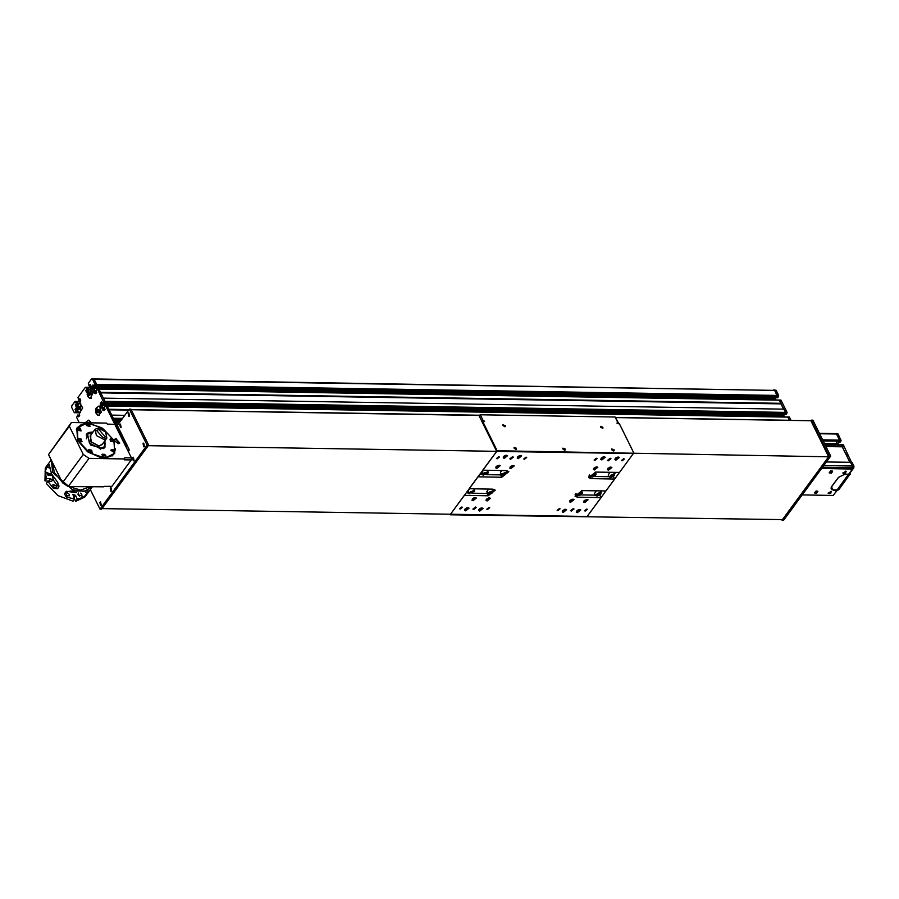 <?xml version="1.0" encoding="UTF-8"?>
<svg xmlns="http://www.w3.org/2000/svg" width="899" height="899" viewBox="0 0 899 899"><rect width="100%" height="100%" fill="white"/><g stroke="black" fill="none" stroke-linecap="round" stroke-linejoin="round"><path stroke-width="1.35" d="M120.129 432.003L121.298 433.52M117.286 426.384L115.623 422.935M113.364 418.619L111.757 415.057M108.903 409.438L107.352 406.078L105.779 406.022M104.262 407.64L103.093 407.618L101.924 405.224L104.408 410.259L103.261 407.966L104.441 408.011M126.928 446.32L125.557 446.039L105.79 406.045L104.217 407.382L105.048 409.393L104.003 410.629L102.879 410.315L100.362 405.202L101.924 405.224L102.014 403.089L101.857 404.876L782.344 415.9L782.422 414.653L782.411 416.259L783.906 415.922L784.31 416.956M103.835 403.64L102.351 403.617L103.273 402.359L104.835 402.381L103.913 403.64L104.992 401.673L103.385 398.111M100.531 392.503L98.98 389.132L97.407 389.076L103.43 401.651L105.014 401.325L98.778 389.098M95.89 390.694L94.71 390.672L93.541 388.289L96.036 393.324L94.889 391.031L96.058 391.043L94.912 391.043M783.523 409.135L779.467 400.156L97.306 389.02L95.833 390.436L96.676 392.447L95.631 393.683L94.507 393.369L91.979 388.256L93.541 388.289L93.642 386.143L93.485 387.93L773.972 398.954L774.05 397.718L774.039 399.313L775.534 398.976L775.927 400.01M95.463 386.694L96.642 384.379L94.181 379.412L774.668 390.436L93.822 378.884M90.664 385.974L89.102 385.941L88.316 383.345L91.484 379.041L94.092 379.221L91.968 378.76M87.203 392.425L85.708 390.807L87.585 391.458L88.349 389.11L87.54 387.548L86.034 387.559L87.608 387.604L88.349 389.11L90.08 389.132L91.057 386.233L90.316 384.514M79.854 398.639L78.752 400.111L80.348 400.111L78.707 400.077L77.932 397.482L85.405 387.3L90.99 387.334M76.808 406.562L75.314 404.943L77.19 405.595L77.955 403.246L77.145 401.684L75.64 401.696L77.213 401.741L77.955 403.246L79.685 403.269L80.663 400.37L79.932 398.662M75.314 404.943L76.393 403.359L77.955 403.246L76.393 403.224L75.224 401.471L80.595 401.471M75.864 412.686L79.37 412.742M76.393 412.585L77.438 411.326L76.797 409.315M79.629 415.619L77.808 415.068L79.629 415.619M126.95 444.938L124.792 441.353M775.949 397.718L777.129 395.414L774.668 390.436M91.979 388.256L774.039 399.313L774.365 399.988L774.039 399.313L775.601 399.336M779.455 400.122L781.029 400.179L779.264 400.122L785.501 412.349L783.872 409.135L103.441 398.145L783.939 409.191M784.333 414.664L785.501 412.349L787.063 412.383L781.029 400.179M102.351 403.617L784.366 414.686L785.333 413.405L786.895 413.439L104.835 402.381L785.479 412.697L104.992 401.673L103.273 402.359M100.362 405.202L782.411 416.259L782.737 416.934L782.411 416.259L783.973 416.282M789.412 420.44L787.738 417.012L789.502 420.451M87.574 433.329L88.248 433.419M115.982 438.409L114.555 441.016L118.578 443.679L115.982 438.409M118.039 443.623L119.736 443.095L115.96 438.757L114.6 439.319L114.589 441.094M86.911 423.182L76.786 428.205L77.674 440.476L87.608 451.849L101.43 457.939L104.453 458.209L114.757 453.298L113.982 441.027M82.157 424.238L77.505 427.497L77.707 440.555M101.34 457.917L104.239 458.175L113.858 454.22L115.578 448.803M78.258 426.913L77.179 427.98M107.273 424.092L114.858 424.384L131.423 457.894L131.288 459.973L111.892 486.359L104.396 486.314M103.621 486.853L68.234 486.606L62.458 482.774L48.501 454.534L71.336 422.564L106.487 423.126L107.284 424.137M114.858 424.384L107.88 424.272M112.881 439.038L103.587 429.261M101.093 427.621L88.552 423.26M131.423 457.894L124.725 457.793L124.163 458.906L89.012 458.333L83.247 454.501L69.29 426.261L71.336 422.564M48.501 454.534L69.29 426.261M131.288 459.973L124.298 459.861L124.163 458.906M89.012 458.333L68.234 486.606M124.298 459.861L124.725 457.793M62.458 482.774L83.247 454.501M113.499 454.68L114.184 453.332M86.989 433.779L87.72 433.869M104.734 446.376L105.026 447.05M102.61 443.859L98.879 446.264L90.709 441.6L90.754 435.138M86.18 435.15L87.799 433.824L86.18 435.15M103.003 437.824L96.609 430.486L98.912 429.531L105.307 436.869L103.003 437.824M98.171 428.025L105.486 431.812L106.891 438.038L103.756 439.33L96.429 435.543L95.036 429.317L98.171 428.025M104.632 441.094L104.486 446.679L99.991 448.534L89.495 443.106L87.495 434.183L92.777 432.385M103.969 448.219L104.745 446.286L103.958 448.219M90.664 432.419L86.641 434.138M104.913 440.724L105.003 447.219L103.407 448.556L90.552 444.994L86.821 433.857L88.428 432.531L93.058 432.003M112.229 455.894L114.33 453.096M105.262 457.67L110.734 456.389L113.892 453.759M114.881 451.995L113.948 441.387M112.6 438.869L103.643 429.43M100.902 427.632L89.012 423.496M86.428 423.418L81.09 424.699L77.561 427.879M77.056 428.834L77.977 439.903M78.191 439.072L78.584 441.117L88.967 452.208L92.159 452.759M90.271 453.051L104.014 457.67M104.79 447.477L105.228 443.128M77.112 428.441L76.393 429.553M110.892 450.039L114.634 452.793M110.791 450.298L114.69 452.736L113.813 449.961L112.386 449.455L110.791 450.298M112.341 450.084L114.364 451.152L112.341 450.084M112.78 450.017L113.926 451.219L112.78 450.017M113.454 451.163L112.802 450.702M113.027 450.725L113.488 450.096M113.69 451.197L114.061 450.691M101.947 454.546L103.295 457.355L105.7 457.299M102.317 454.209L103.385 457.22L105.745 457.243L105.812 455.692L104.632 454.31L102.317 454.209M104.655 454.433L104.172 455.804L104.655 454.433M104.936 454.894L103.688 454.703L104.621 455.759L104.936 454.894L103.835 455.164M103.801 455.029L104.205 454.478M88.405 449.994L88.967 452.208M88.765 449.669L89.057 452.085L92.204 452.691L91.653 450.197L88.765 449.669M91.496 450.185L90.237 450.961L91.496 450.185M91.563 450.624L90.282 449.983L90.765 451.118L91.563 450.624L91.181 451.141M90.979 451.129L90.968 450.039M78.55 438.734L78.696 441.004L81.978 441.769L81.135 439.015L78.55 438.734M81.348 439.341L79.944 439.959L81.348 439.341M78.606 441.128L81.933 441.825M81.371 439.757L80.101 439.038L80.472 440.15L81.371 439.757L81.022 440.229M80.73 440.184L80.82 439.15M77.28 428.16L77.617 430.127L81.022 430.913M77.64 427.823L77.707 430.003L81.079 430.857L80.225 428.104L77.64 427.823M80.483 428.475L79 429.003L80.483 428.475M80.472 428.879L79.224 428.115L80.135 429.34M79.809 429.273L79.955 428.261M86.214 423.665L86.54 425.609L89.967 426.418M86.585 423.328L86.641 425.485L90.012 426.351L89.17 423.609L86.585 423.328M89.428 423.98L87.933 424.497L89.428 423.98M89.417 424.384L88.169 423.609L89.08 424.834M88.743 424.766L88.9 423.766M103.756 430.194L102.711 428.149L99.811 428.138M102.947 429.632L102.947 428.486L101.295 428.756M102.475 429.351L102.419 428.295L101.699 428.16L101.789 428.98M102.194 429.183L102.419 428.295M102.61 429.374L102.947 428.902M109.981 439.128L110.51 441.308L113.735 441.892M110.352 438.802L110.599 441.184L113.78 441.825L113.263 439.364L110.352 438.802M113.094 439.341L111.802 440.072L113.094 439.341M113.15 439.768L111.869 439.117L112.33 440.24L113.15 439.768L112.78 440.285M112.544 440.263L112.566 439.184M92.192 487L84.135 491.438L72.516 489.708L52.715 472.424L51.344 460.288M51.198 459.973L45.321 467.963L44.95 480.853L46.568 478.65L45.074 471.638L47.096 466.873L49.209 464.648L51.558 473.998L57.727 482.392L58.693 487.213L57.536 488.741L53.333 488.359L47.872 481.291L46.254 483.482L57.851 495.574L72.999 501.237L74.617 499.046L66.357 497.012L64.47 493.989L65.773 491.91L70.751 491.045L88.9 491L83.708 497.293L77.348 499.091L75.73 501.282L84.843 497.012L92.001 487.269M52.569 462.76L54.277 472.458L62.2 482.246M68.661 486.617L80.809 490.067L89.709 486.955M52.007 474.874L53.423 480.066L56.806 484.932L59.154 486.056M50.872 474.133L47.108 472.762L47.13 474.11L50.861 475.515L50.872 474.133M48.658 475.593L47.692 474.874M69.481 494.484L67.358 492.753L65.908 492.843L66.706 495.529L69.493 495.832L69.481 494.484M67.301 495.911L66.38 495.214M56.704 485.943L52.951 484.572L52.974 485.921L54.367 487.337L56.884 487.078L56.704 485.943M54.502 487.404L53.524 486.696M78.303 493.012L78.022 494.619L81.753 496.023L81.831 494.54L80.708 493.146M79.561 496.102L78.584 495.394M47.872 481.291L51.726 481.347L52.445 480.055L50.423 478.718L46.568 478.65M49.973 481.325L44.95 480.853M75.73 501.282L73.808 497.417M73.898 497.563L75.516 495.371L77.348 499.091M66.346 491.348L76.28 492.697M75.516 495.371L72.763 494.326L74.617 499.046M823.787 465.57L852.331 466.03L850.51 462.356L852.331 466.03L852.218 467.761L822.529 467.278L853.78 467.783L853.893 466.053L852.331 466.03L852.679 468.705L821.855 468.199M802.2 494.933L833.261 495.439L848.577 474.279L837.093 489.91L833.182 489.843L831.103 488.876L831.26 487.168M848.656 474.223L852.679 468.705M837.07 490.247L833.159 490.191L831.485 486.82L838.419 477.403L844.948 474.166L848.847 474.234M852.657 469.042L821.607 468.536M835.463 433.869L836.508 434.026L839.52 440.128L836.508 434.026L819.641 433.756M822.933 440.42L839.329 440.892L839.52 440.128L841.059 440.499L839.913 442.465M840.891 440.926L839.329 440.892L838.43 442.432L839.329 440.892L823.046 440.634M838.351 442.432L839.992 442.465M836.452 442.432L836.767 444.702L836.452 442.432M841.857 444.836L843.431 444.893L841.869 444.87L842.509 446.174L841.756 444.78L824.99 444.567M825.889 446.387L844.06 446.365L851.465 462.333M843.824 446.848L842.262 446.825L849.903 462.311L842.262 446.825L825.967 446.567M847.105 453.512L848.218 455.759M819.427 433.318L837.452 433.61M849.004 474.02L850.106 474.031L850.005 472.649M825.001 444.6L841.655 444.836M840.902 440.712L822.832 440.195M838.385 442.454L839.947 442.488M838.014 442.454L838.329 444.724M838.07 434.048L841.059 440.499M843.835 446.679L825.731 446.073M843.431 444.893L844.06 446.365M852.072 462.389L853.893 466.053M850.106 474.031L838.655 489.933L837.093 489.91M850.207 474.223L848.87 474.2M837.508 489.91L833.957 494.484M853.78 467.783L850.196 472.649M831.406 491.45L828.08 493.102M828.327 493.405L830.901 493.079L831.114 491.236L828.451 493.461M829.451 493.585L830.788 492.472L829.451 493.585M829.474 493.315L830.766 492.742L829.474 493.315M830.35 492.585L829.889 493.472M846.195 471.346L842.857 472.986M843.116 473.301L845.678 472.964L845.892 471.132L843.24 473.357M844.24 473.481L845.566 472.368L844.24 473.481M844.251 473.2L845.543 472.638L844.251 473.2M845.139 472.469L844.667 473.368M832.519 471.121L830.631 470.896L829.193 472.773M832.609 471.503L830.698 471.054L829.226 472.852L831.305 473.211L832.609 471.503M831.328 473.177L831.137 472.211L831.328 473.177M830.968 473.155L831.878 472.436L830.743 472.683M830.766 472.649L831.62 472.885M817.742 491.225L816.034 490.944L814.415 492.877M817.832 491.618L816.112 491.09L814.438 492.955L816.404 493.36L817.832 491.618M816.449 493.326L816.449 492.281L816.449 493.326M816.123 493.259L817.101 492.585L815.921 492.854M816.011 492.719L816.775 493.034M467.952 507.654L468.997 508.137L465.648 510.801L464.603 510.317L467.952 507.654M489.404 497.832L490.449 498.316L487.101 500.968L486.056 500.485L489.404 497.832M499.125 465.244L500.17 465.727L496.821 468.39L495.776 467.896L499.125 465.244M520.577 455.422L521.622 455.905L518.274 458.557L517.228 458.074L520.577 455.422M604.173 456.771L605.218 457.254L601.858 459.917L600.813 459.434L604.173 456.771M610.837 467.053L611.882 467.536L608.533 470.199L607.488 469.716L610.837 467.053M572.989 499.181L574.034 499.664L570.685 502.327L569.64 501.844L572.989 499.181M579.664 509.463L580.709 509.947L577.36 512.61L576.315 512.127L579.664 509.463M565.606 509.239L566.651 509.722L563.291 512.385L562.246 511.891L565.606 509.239M587.058 499.417L588.103 499.9L584.743 502.552L583.698 502.069L587.058 499.417M596.779 466.828L597.824 467.311L594.475 469.963L593.43 469.48L596.779 466.828M618.231 456.995L619.276 457.49L615.916 460.142L614.882 459.659L618.231 456.995M506.519 455.186L507.564 455.669L504.204 458.333L503.17 457.849L506.519 455.186M513.194 465.468L514.239 465.952L510.879 468.615L509.834 468.132L513.194 465.468M475.346 497.608L476.391 498.091L473.031 500.743L471.986 500.26L475.346 497.608M482.01 507.879L483.055 508.373L479.706 511.025L478.661 510.542L482.01 507.879M498.687 456.714L499.372 457.029L497.147 458.793L496.45 458.479L498.687 456.714M596.329 458.288L597.026 458.614L594.801 460.378L594.104 460.063L596.329 458.288M586.721 509.003L587.418 509.328L585.193 511.093L584.496 510.767L586.721 509.003M489.078 507.418L489.775 507.744L487.539 509.508L486.842 509.182L489.078 507.418M461.738 506.98L462.423 507.294L460.198 509.059L459.501 508.744L461.738 506.98M559.38 508.553L560.077 508.879L557.852 510.643L557.155 510.329L559.38 508.553M623.681 458.737L624.367 459.052L622.142 460.827L621.445 460.502L623.681 458.737M526.027 457.153L526.724 457.479L524.488 459.243L523.791 458.917L526.027 457.153M512.509 456.714L513.34 457.108L510.666 459.232L509.823 458.85L512.509 456.714M573.214 508.564L574.045 508.958L571.359 511.082L570.528 510.688L573.214 508.564M610.163 458.299L610.994 458.692L608.308 460.816L607.477 460.423L610.163 458.299M475.56 506.98L476.391 507.373L473.717 509.497L472.874 509.115L475.56 506.98M514.082 448.185L515.678 449.354M611.736 449.758L613.332 450.938M562.909 448.972L564.505 450.152M501.799 477.212L477.965 476.818L469.199 488.764L493.023 489.146L495.214 490.169L488.168 495.742L464.345 495.36L450.489 514.206L587.204 516.419L601.06 497.574L577.225 497.192L575.034 496.169L582.08 490.596L605.904 490.978L614.68 479.032L590.857 478.65L588.665 477.639L595.7 472.054L619.535 472.436L633.39 453.59L496.675 451.377L482.819 470.222L506.643 470.615L508.834 471.627L501.799 477.212L500.653 474.897M481.695 421.08L483.718 420.462L484.595 421.462L482.718 421.564L497.136 450.747L496.675 451.377L493.506 444.971M613.399 476.448L614.68 479.032M599.779 494.978L601.06 497.574M486.415 474.672L501.159 474.897M506.867 472.076L507.306 471.436M480.223 473.762L482.403 474.605M481.628 474.548L480.156 473.852M472.795 493.203L487.528 493.439M493.248 490.607L493.956 489.258M466.592 492.292L468.784 493.135M468.008 493.09L466.525 492.382M493.989 489.27L493.686 489.966M594.228 476.414L608.96 476.65M614.68 473.818L615.107 473.177M588.71 476.088L590.216 476.346M589.441 476.301L588.699 476.122M580.597 494.944L595.34 495.18M601.049 492.36L601.779 490.91M575.09 494.619L576.585 494.888M575.809 494.832L575.079 494.652M601.824 490.91L601.487 491.719M488.011 473.132L488.179 471.896L482.785 473.267L482.471 474.717L481.594 472.953L483.392 470.233M484.606 472.852L486.955 472.896L484.583 474.503L483.808 473.942L484.606 472.852M484.1 473.537L484.583 474.503M485.46 472.571L486.157 473.987M506.845 473.267L506.935 472.2L501.294 473.953L501.215 475.02L500.417 472.189L502.136 470.537M503.114 473.346L505.676 473.031L503.597 474.796L502.586 474.414L503.114 473.346M503.002 473.582L503.597 474.796M504.474 472.739L505.148 474.099M474.38 491.663L474.56 490.427L468.772 492.607L468.84 493.248L467.896 490.843L469.761 488.775M470.503 491.809L473.2 491.09L471.559 492.967L470.301 492.809L470.503 491.809M470.874 491.584L471.559 492.967M472.458 491.011L473.009 492.101M486.842 491.978L488.517 489.078M489.067 492.371L491.775 491.27L491.944 492.146L490.674 493.146L489.236 493.248L489.067 492.371M489.955 491.674L490.674 493.146M491.517 491.281L491.944 492.146M591.632 475.526L592.643 474.458L594.194 474.099L594.733 474.796L593.722 475.874L592.183 476.234L591.632 475.526M591.767 475.391L592.183 476.234M592.992 474.38L593.722 475.874M614.556 475.178L614.354 473.548L609.016 476.773L608.151 474.998L609.949 472.29M610.365 476.054L611.073 474.964L613.5 474.886L612.792 475.976L610.365 476.054M610.713 475.526L611.219 476.56M612.107 474.582L612.792 475.976M600.937 493.72L600.375 491.933L595.396 495.304L594.52 493.529L596.318 490.82M596.79 494.753L598.734 492.944L599.835 493.259L599.408 494.315L596.79 494.753M597.206 493.708L597.88 495.057M598.734 492.955L599.408 494.315M578.113 494.562L579.765 492.686L581.012 492.843L580.81 493.854L578.113 494.562M578.675 493.337L579.361 494.708M580.26 492.753L580.81 493.854M474.526 497.709L474.166 498.653L472.75 498.608M473.818 497.945L474.166 498.653M467.177 507.755L467.019 508.531L465.345 508.677M465.693 508.407L465.985 509.003M466.705 507.89L467.019 508.531M481.347 507.957L480.291 509.182L479.482 508.834M479.965 508.508L480.291 509.182M480.976 508.047L481.246 508.587M488.651 497.922L487.899 499.046L486.876 498.776M487.539 498.338L487.899 499.046M505.721 455.287L505.193 456.332L503.968 456.164M504.833 455.613L505.193 456.332M519.768 455.523L519.397 456.478L517.993 456.411M519.049 455.771L519.397 456.478M498.316 465.345L498.046 466.233L496.506 466.266M497.709 465.547L498.046 466.233M496.742 466.087L497.001 466.603M512.385 465.57L512.172 466.412L510.542 466.525M511.846 465.749L512.172 466.412M510.857 466.278L511.126 466.828M603.375 456.872L603.173 457.692L601.51 457.827M602.847 457.04L603.173 457.692M601.858 457.557L602.139 458.119M617.422 457.097L617.208 457.951L615.59 458.052M616.883 457.276L617.208 457.951M615.894 457.805L616.163 458.355M610.028 467.154L609.724 468.064L608.23 468.064M609.376 467.379L609.724 468.064M595.981 466.929L595.464 467.952L594.228 467.795M595.116 467.244L595.464 467.952M586.339 499.496L585.451 500.664L584.53 500.361M585.103 499.968L585.451 500.664M572.225 499.271L572.079 500.035L570.404 500.181M570.764 499.923L571.067 500.529M571.775 499.406L572.079 500.035M564.786 509.34L564.448 510.272L563.01 510.25M564.111 509.576L564.448 510.272M577.304 510.801L578.877 509.564M577.967 509.902L578.315 510.61M111.645 490.944L110.914 491.371L110.251 488.123L110.97 487.696L111.645 490.944M144.436 446.331L143.705 446.758L143.042 443.51L143.773 443.083L144.436 446.331M129.456 416.023L128.726 416.451L128.063 413.192L128.782 412.765L129.456 416.023M134.041 460.468L133.322 460.895L132.647 457.647L133.378 457.22L134.041 460.468M101.25 505.081L100.519 505.508L99.856 502.26L100.587 501.833L101.25 505.081M121.14 427.328L120.41 427.755L119.747 424.508L120.477 424.081L121.14 427.328M127.523 446.106L126.647 446.589L126.68 448.298L127.883 450.747L128.445 451.186L129.04 449.174L117.32 425.452L129.321 409.112L130.883 409.135L148.661 445.095L101.553 509.194L99.991 509.16L90.305 489.573M128.299 447.68L129.186 450.23M129.321 409.112L147.099 445.072L148.661 445.095M147.099 445.072L99.991 509.16M781.725 519.577L782.04 520.218L829.148 456.13L811.381 420.17L810.909 420.788L615.815 417.63M829.148 456.13L830.71 456.153L783.602 520.24L782.04 520.218M811.381 420.17L812.943 420.193L830.71 456.153M74.403 412.72L76.067 412.686L74.291 412.63L71.74 407.472L71.853 405.752L75.022 401.448L76.584 401.471M74.505 412.663L76.449 412.619M74.954 412.562L75.876 411.304L77.438 411.326L76.516 412.585L74.887 412.596M75.887 411.158L75.022 409.427L76.584 409.45L77.449 411.191L75.876 411.304M75.022 409.427L76.629 408.135M79.236 412.472L79.584 415.698L78.719 416.844L77.775 415.046L79.292 415.091M79.258 422.687L76.64 417.372L77.775 415.046M100.295 404.842L101.329 401.853L102.317 403.64M91.923 387.896L92.99 384.884L93.934 386.694L776.028 397.718L776.95 396.459L778.512 396.493L96.463 385.435L95.541 386.694L93.934 386.694M93.979 386.671L94.901 385.413L96.474 385.233L776.972 396.257L778.691 395.436L776.14 390.278L774.578 390.245L777.107 395.751L96.62 384.727L94.092 379.221M94.912 385.21L96.62 384.727L94.901 385.413M92.53 379.198L95.058 384.705M90.709 385.997L89.181 385.952L90.248 384.502M85.708 390.807L86.776 389.222L88.338 389.245L87.282 390.694L88.124 390.705M89.63 389.267L86.776 389.222M86.787 389.076L85.978 387.525L87.484 387.581M127.119 446.061L107.15 406.045M79.247 403.404L77.955 403.381L76.887 404.831L77.73 404.842M87.169 387.334L85.506 387.244M87.596 387.581L90.968 387.604M88.023 390.84L85.72 390.66M76.842 409.461L75.033 409.292M80.584 401.561L75.111 401.381M77.629 404.977L75.325 404.797M791.064 420.474L789.412 417.125L787.827 417.069M773.724 389.908L776.14 390.278M778.512 396.493L777.59 397.751L775.994 397.74L95.496 386.716M777.511 397.74L775.994 397.74M775.612 397.74L775.534 398.976M786.895 413.439L785.962 414.686L103.879 403.662M783.984 414.686L783.906 415.922M774.017 389.806L774.578 390.245M96.204 408.034L98.721 406.067L99.665 406.359L101.272 412.338L98.564 415.394L97.631 415.102L96.114 413.349L95.541 409.528L96.204 408.034L99.407 411.899L96.114 413.349M98.957 415.349L100.441 406.37L99.115 406.123M96.519 410.124L96.676 411.798L97.631 412.383L98.272 409.629L97.317 409.034L96.519 410.124L98.328 410.158M96.676 411.798L98.047 411.821M85.439 422.788L88.327 420.215L90.821 422.878M91.597 422.89L88.72 420.26M85.81 422.17L88.787 422.845M77.438 405.224L79.955 403.269L82.697 407.932L79.797 412.585L77.348 410.54L76.629 407.899L77.438 405.224L80.786 407.91L77.348 410.54M79.797 412.585L80.607 412.596L80.73 403.28L79.955 403.269M78.213 406.427L78.179 409.371L79.202 409.382L79.73 407.91L79.236 406.438L78.213 406.427L79.247 406.449M77.685 407.899L79.629 407.932M87.832 391.087L90.35 389.132L93.058 392.987L90.192 398.448L88.428 397.369L87.046 394.358L87.832 391.087L91.147 393.178L87.742 396.403M90.585 398.403L91.484 398.392L90.732 389.177M88.45 392.458L88.731 395.358L89.743 395.077L90.114 393.481L89.473 392.178L88.45 392.458L89.619 392.481M88.08 394.054L89.967 394.088M497.136 450.747L828.687 456.759L782.501 519.588L450.028 514.835L449.714 514.194M450.028 514.835L450.489 514.206L102.014 508.564L148.2 445.724L633.39 453.59L587.204 516.419L450.489 514.206L496.675 451.377L478.897 415.417L131.198 409.775M562.92 449.017L562.909 448.163L565.269 449.051L565.28 449.905L562.92 449.017M564.932 450.129L562.796 448.556M611.747 449.803L611.736 448.949L614.096 449.837L614.107 450.691L611.747 449.803M613.759 450.916L611.623 449.354M514.104 448.219L514.082 447.365L516.442 448.253L516.453 449.107L514.104 448.219M516.105 449.343L513.97 447.769M502.934 425.632L502.923 424.778L505.272 425.665L505.294 426.519L502.934 425.632M504.946 426.744L502.811 425.171M600.588 427.205L600.566 426.362L602.926 427.25L602.937 428.104L600.588 427.205M602.588 428.329L600.453 426.755M633.851 452.961L619.422 423.777L616.961 423.092M618.051 423.755L618.411 422.878L617.31 422.62M617.894 422.631L615.096 416.99L480.336 414.799L478.909 415.428M482.718 421.564L482.257 422.193L496.675 451.377M484.078 421.586L483.257 421.092L483.718 420.462M615.096 416.99L618.411 422.878M482.01 421.71L483.257 421.092M602.532 428.34L600.465 426.823M504.878 426.755L502.811 425.238M618.647 423.766L618.4 423.26M828.687 456.759L810.909 420.788M94.867 390.953L96.024 390.964M103.239 407.899L104.396 407.91M76.775 401.471L80.595 401.538M115.735 423.013L119.061 423.069M115.713 422.991L119.084 423.047M115.353 422.26L119.612 422.328M115.173 421.901L119.87 421.968M120.769 420.743L114.544 420.62L120.792 420.721M113.915 419.339L121.713 419.462M113.813 419.125L121.871 419.26M113.768 419.058L121.916 419.192M113.667 418.844L122.073 418.979M113.555 418.619L122.23 418.765M113.386 418.271L122.478 418.417M111.802 415.057L124.759 415.316M109.195 409.787L128.602 410.101M109.082 409.573L128.748 409.888M109.026 409.45L128.849 409.764M108.925 409.236L128.995 409.562M131.108 409.596L479.133 415.237M615.725 417.451L789.412 420.26M105.79 406.045L789.412 417.125M107.341 406.045L787.636 417.069M103.273 407.966L104.441 407.989L103.261 407.944M103.082 407.584L104.239 407.595M100.396 403.314L102.138 403.348M103.25 402.078L786.861 413.147M103.261 401.864L786.883 412.944M103.452 401.302L787.063 412.383M100.812 392.841L780.916 403.853M100.71 392.627L780.928 403.651M100.654 392.503L781.017 403.527M100.542 392.29L781.04 403.314M98.969 389.098L779.264 400.122M94.889 391.009L96.047 391.02M94.71 390.638L95.867 390.649M92.013 386.368L93.766 386.401M94.878 385.132L778.489 396.212M94.889 384.918L778.5 395.998M95.08 384.356L778.691 395.436M87.225 433.576L88.046 433.588M95.036 429.317L90.181 435.914L91.574 442.139L98.901 445.926L102.037 444.634L106.891 438.038M87.495 434.183L86.304 438.847M100.396 449.208L104.486 446.679M81.888 495.776L83.708 497.293M67.358 492.753L67.526 492.056M66.357 497.012L66.706 495.529M85.843 492.36L87.259 493.529M87.461 491.686L88.181 492.281M54.367 487.337L53.333 488.359M56.806 484.932L56.311 485.426M51.018 474.728L52.007 475.234M45.074 471.638L47.141 472.717M49.456 466.356L48.018 465.615M49.636 468.188L47.096 466.873M50.423 478.718L48.804 480.909M825.642 445.893L844.071 446.196M837.992 444.05L824.619 443.836M824.45 443.477L837.924 443.69M840.913 441.207L823.181 440.915M822.652 439.847L841.082 440.15M840.925 440.993L823.079 440.712M589.71 476.335L590.857 478.65M576.079 494.866L577.225 497.192M488.168 495.742L487.033 493.439M482.954 473.38L487.797 473.458L482.954 473.38M487.393 470.301L487.865 473.436L482.471 474.717L483.55 475.335M501.485 474.054L506.778 473.391L501.485 474.054M506.148 470.604L506.856 473.346L501.215 475.02L502.305 475.638M468.963 492.686L474.548 491.214L468.963 492.686M473.773 488.831L474.638 491.135L468.84 493.248L469.93 493.866M492.517 489.135L493.382 490.955L487.516 493.337L488.674 494.169M487.708 493.394L493.304 491.124L487.708 493.394M493.135 491.967L493.394 491.011M595.812 474.874L595.902 473.503L590.362 476.605M590.542 476.65L595.823 473.683L590.542 476.65M589.497 474.897L591.362 477.077M613.95 472.346L614.455 475.425L611.657 477.279L609.016 476.773L610.106 477.38M609.578 477.2L614.287 473.739L609.578 477.2M600.318 490.888L600.824 493.967L597.644 495.9L595.396 495.304L596.138 495.855M596.295 495.877L600.33 492.135L596.295 495.877M582.192 493.416L582.361 492.18L581.305 491.562L576.652 495.001L577.709 495.607M577.843 495.63L581.271 491.775L577.843 495.63M475.402 497.608L473.582 499.293L472.211 499.181M468.008 507.654L466.648 509.171L464.817 509.239M467.918 508.092L466.648 509.194L464.761 509.317M482.066 507.89L481.089 509.205L478.875 509.463M481.976 508.317L478.83 509.542M489.461 497.832L488.775 498.945L486.269 499.406M489.371 498.26L486.213 499.484M506.575 455.197L506.103 456.108L503.384 456.771M506.474 455.624L503.328 456.849M520.723 455.422L517.846 457.186M520.633 455.422L517.442 456.995M499.181 465.244L495.99 466.828M499.091 465.682L495.945 466.896M513.25 465.468L510.059 467.053M513.16 465.884L510.003 467.132M604.162 457.153L601.431 458.535M604.229 456.771L601.038 458.355M618.377 457.007L615.5 458.771M618.287 457.007L615.096 458.58M610.803 467.491L608.106 468.817M610.893 467.053L607.702 468.637M596.835 466.828L596.385 467.727L593.643 468.401M596.745 467.255L593.587 468.48M587.114 499.417L586.294 500.619L583.923 500.99M573.045 499.192L571.742 500.676L569.854 500.765M565.662 509.239L563.887 510.913L562.471 510.823M565.561 509.677L563.864 510.935L562.414 510.89M579.72 509.463L577.607 511.216L576.529 511.048M579.63 509.902L576.473 511.126M127.883 450.747L129.018 450.759M85.596 387.312L86.967 387.334M87.282 392.166L86.371 392.155M86.574 392.324L87.225 392.335M93.597 386.064L92.125 386.042M95.979 393.391L94.507 393.369M94.71 393.548L95.856 393.56M101.98 403.01L100.497 402.988M104.351 410.337L102.879 410.315M103.082 410.483L104.228 410.506M75.864 408.168L76.64 408.18M76.887 406.303L75.988 406.292M76.179 406.46L76.831 406.472M480.336 414.799L483.134 420.451M75.583 401.662L80.573 401.741M75.965 412.742L79.393 412.798M115.69 422.935L119.129 422.991M105.689 405.955L789.3 417.035M103.419 398.111L783.872 409.135M97.306 389.02L780.928 400.089M107.318 424.148L106.655 423.463M77.494 427.924L77.932 427.328M848.746 474.29L844.846 474.223L838.52 477.358L831.597 486.775L831.103 488.876M826.462 461.929L852.016 462.344M824.956 444.511L843.318 444.803M837.508 433.61L835.946 433.588M838.812 435.554L839.441 436.813M853.241 464.738L853.859 465.997M493.394 490.978L492.113 493.135L489.843 494.158L488.123 494.057L486.719 491.787M590.373 476.627L592.531 477.066L594.756 476.065L596.003 474.571L595.217 472.065M575.866 493.427L577.776 495.664L580.237 495.135L582.383 493.102L581.586 490.607M472.155 499.26L473.571 499.316L475.492 497.608M583.867 501.069L586.328 500.631L587.204 499.417M569.809 500.844L571.753 500.698L573.146 499.192M126.163 447.252L126.647 446.589M785.928 414.709L784.366 414.686M98.721 406.067L99.497 406.09M98.564 415.394L99.351 415.405M88.327 420.215L89.113 420.226M90.192 398.448L90.979 398.459M90.35 389.132L91.125 389.143"/></g></svg>
